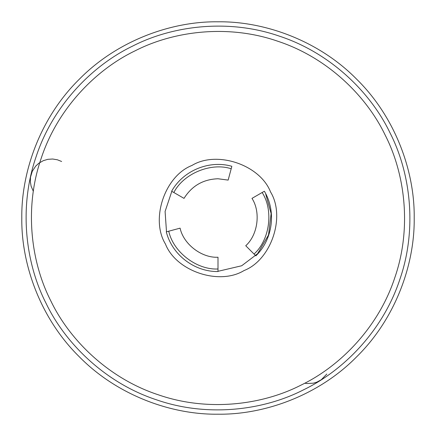 <?xml version="1.0" encoding="UTF-8"?>
<svg xmlns="http://www.w3.org/2000/svg" width="436" height="436" viewBox="0 0 436 436"><rect width="100%" height="100%" fill="white"/><g stroke="black" fill="none" stroke-linecap="round" stroke-linejoin="round"><path stroke-width="0.65" d="M218 21.8C264.009 21.168 318.384 40.243 356.735 79.265C395.757 117.616 414.832 171.991 414.2 218C414.832 264.009 395.757 318.384 356.735 356.735C318.384 395.757 264.009 414.832 218 414.2C171.991 414.832 117.616 395.757 79.265 356.735C40.243 318.384 21.168 264.009 21.8 218C21.168 171.991 40.243 117.616 79.265 79.265C117.616 40.243 171.991 21.168 218 21.8M173.855 192.51L184.019 198.38C191.873 185.829 203.203 179.289 218 178.76L228.153 180.095L231.194 168.759C211.035 162.148 183.431 173.583 173.855 192.51L172.122 191.513M231.712 166.83L231.194 168.759M166.83 231.712L180.095 228.153C183.447 244.138 201.694 258.139 218 257.24L218 270.974M255.458 255.458L245.746 245.746C257.916 234.851 260.913 212.054 251.981 198.38L263.878 191.513M50.821 300.895C69.722 340.363 108.946 378.639 158.404 394.831C207.569 411.878 261.96 405.153 300.895 385.179C340.363 366.278 378.639 327.055 394.831 277.596C411.878 228.431 405.153 174.04 385.179 135.106C366.278 95.637 327.055 57.361 277.596 41.169C228.431 24.122 174.04 30.847 135.106 50.821C95.637 69.722 57.361 108.946 41.169 158.404C24.122 207.569 30.847 261.96 50.821 300.895M389.958 132.735C410.505 172.787 417.421 228.731 399.883 279.302C383.233 330.172 343.862 370.513 303.265 389.958C263.213 410.505 207.269 417.421 156.698 399.883C105.828 383.233 65.487 343.862 46.042 303.265C25.495 263.213 18.579 207.269 36.117 156.698C52.767 105.828 92.138 65.487 132.735 46.042C172.787 25.495 228.731 18.579 279.302 36.117C330.172 52.767 370.513 92.138 389.958 132.735M165.457 244.051C150.218 219.221 164.786 175.997 191.949 165.457C216.779 150.218 260.003 164.786 270.543 191.949C285.782 216.779 271.214 260.003 244.051 270.543C219.221 285.782 175.997 271.214 165.457 244.051M171.828 191.344L165.091 211.449L166.503 231.799M218 271.317L241.686 265.764L257.605 253.692L268.522 235.026L271.132 213.558L265.764 194.314M168.759 231.194C173.114 251.959 196.816 270.146 218 268.974M254.046 254.046C269.851 239.893 273.748 210.272 262.145 192.51M231.854 166.29C209.171 159.805 183.087 170.607 171.637 191.23M166.29 231.854C172.013 254.744 194.412 271.928 218 271.535M264.363 191.23C276.5 211.465 272.816 239.457 255.856 255.856M33.321 191.284L31.103 186.188L30.318 181.572L30.525 177.081L32.286 171.283L35.703 166.105L38.788 163.271L43.24 160.699L47.797 159.331L52.68 159.015L57.416 159.794L61.634 161.494M304.764 383.206L306.781 383.517L313.304 383.195L316.89 382.121L321.299 379.734L326.82 374.039"/></g></svg>
